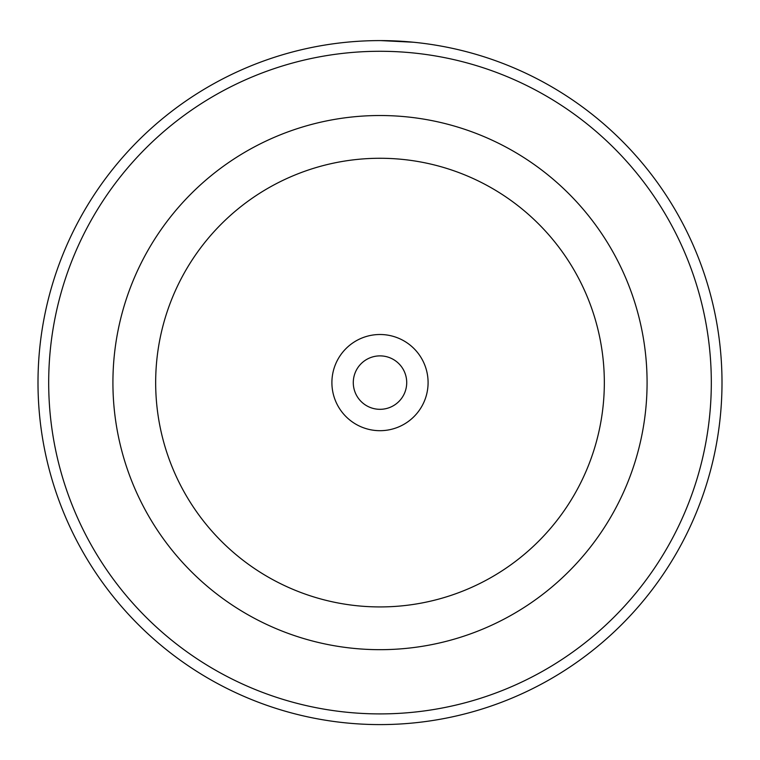 <?xml version="1.0" encoding="UTF-8"?>
<svg xmlns="http://www.w3.org/2000/svg" width="760" height="760" viewBox="0 0 760 760"><rect width="100%" height="100%" fill="white"/><g stroke="black" fill="none" stroke-linecap="round" stroke-linejoin="round"><path stroke-width="1.14" d="M354.53 41.543L357.228 41.353M413.345 42.227L380.959 40.603M331.901 382.594A48.099 48.099 0 0 0 380 430.692A48.099 48.099 0 0 0 428.089 382.594A48.099 48.099 0 0 0 380 334.505A48.099 48.099 0 0 0 331.901 382.594M353.286 382.594A26.714 26.714 0 0 0 380 409.317A26.714 26.714 0 0 0 406.714 382.594A26.714 26.714 0 0 0 380 355.88A26.714 26.714 0 0 0 353.286 382.594M112.917 382.594A267.083 267.083 0 0 1 380 115.52A267.083 267.083 0 0 1 647.083 382.594A267.083 267.083 0 0 1 380 649.676A267.083 267.083 0 0 1 112.917 382.594A267.083 267.083 0 0 1 380 115.52A267.083 267.083 0 0 1 647.083 382.594M711.312 382.594A331.312 331.312 0 0 0 380 51.281A331.312 331.312 0 0 0 48.688 382.594A331.312 331.312 0 0 0 380 713.906A331.312 331.312 0 0 0 711.312 382.594M38 382.594A342 342 0 0 1 380 40.593A342 342 0 0 1 722 382.594A342 342 0 0 1 380 724.593A342 342 0 0 1 38 382.594M370.452 40.726L371.051 40.717M604.333 382.594A224.333 224.333 0 0 0 380 158.27A224.333 224.333 0 0 0 155.667 382.594A224.333 224.333 0 0 0 380 606.927A224.333 224.333 0 0 0 604.333 382.594"/></g></svg>
